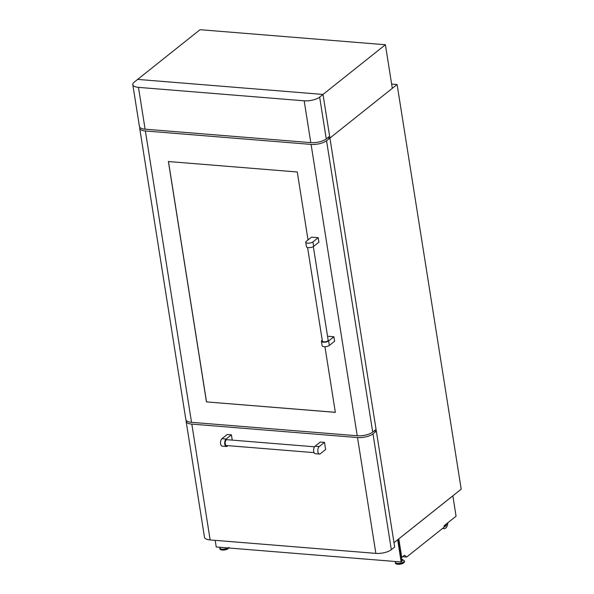 <?xml version="1.0" encoding="UTF-8"?>
<svg xmlns="http://www.w3.org/2000/svg" width="594" height="594" viewBox="0 0 594 594"><rect width="100%" height="100%" fill="white"/><g stroke="black" fill="none" stroke-linecap="round" stroke-linejoin="round"><path stroke-width="0.89" d="M443.079 528.021A6.096 3.096 94.6 0 0 444.275 528.63A6.096 3.096 94.6 0 0 447.861 522.757M444.215 526.655A4.143 2.109 94.6 0 0 444.431 526.692A4.143 2.109 94.6 0 0 446.74 523.648M461.196 489.166L397.104 84.511L329.915 138.038L394 542.693L461.196 489.166M391.632 84.066L397.104 84.511M327.621 137.853L329.915 138.038L327.621 137.853L329.915 138.038L376.061 429.388L372.698 432.068L326.552 140.719A11.457 4.247 171 0 1 311.078 144.409L357.224 435.766L191.528 422.327L145.382 130.97L311.078 144.409M402.65 556.704L406.667 557.031L444.282 527.064L444.074 525.764L456.073 516.208L452.851 495.864L398.767 538.907L452.851 495.864M406.667 557.031L404.492 555.234L401.744 557.424L398.812 538.914M444.223 526.655A4.143 2.109 94.6 0 0 446.213 524.064M397.661 539.775L401.173 561.976L216.231 546.977L215.184 540.347M398.5 539.107L402.012 561.308L401.173 561.976M319.646 97.112A11.457 4.247 171 0 1 304.173 100.809L138.476 87.37A11.457 4.247 171 0 1 132.804 84.667A11.457 4.247 171 0 1 134.289 82.076L200.037 29.7L385.402 44.736L392.307 88.335L329.915 138.038L323.01 94.439L137.645 79.403L323.01 94.439L329.633 136.249L326.269 138.929L319.646 97.112L385.402 44.736M324.51 442.382L320.322 442.04L315.043 446.243A3.898 1.982 94.6 0 0 313.691 451.351A3.898 1.982 94.6 0 0 315.295 453.712L319.483 454.054A3.898 1.982 94.6 0 0 320.359 453.742L325.638 449.532L324.51 442.382L319.23 446.584A3.898 1.982 94.6 0 0 317.872 451.692A3.898 1.982 94.6 0 0 319.483 454.054M314.538 446.799L226.93 439.694A2.925 1.485 94.6 0 0 225.252 443.755A2.925 1.485 94.6 0 0 226.463 445.53L314.07 452.635M232.247 440.124L231.408 434.83L227.227 434.489L221.948 438.691A3.898 1.982 94.6 0 0 220.515 442.976A3.898 1.982 94.6 0 0 222.193 446.161L226.381 446.502A3.898 1.982 94.6 0 0 227.264 446.191L227.94 445.649M191.817 424.109L357.506 437.548L375.853 553.378L210.157 539.939L191.817 424.109A11.457 4.247 171 0 1 186.137 421.413A11.457 4.247 171 0 1 186.256 420.478M231.408 434.83L226.128 439.033A3.898 1.982 94.6 0 0 224.695 443.31A3.898 1.982 94.6 0 0 226.381 446.502M372.98 433.858L376.344 431.177L394.683 547.007L391.327 549.68L372.98 433.858A11.457 4.247 171 0 1 357.506 437.548M374.049 430.992L376.344 431.177M186.137 421.413L204.484 537.236A11.457 4.247 -9 0 0 210.157 539.939M375.853 553.378A11.457 4.247 -9 0 0 391.327 549.68M132.804 84.667L139.427 126.485A11.457 4.247 -9 0 0 145.099 129.18L310.796 142.619A11.457 4.247 -9 0 0 326.269 138.929M308.375 247.631A3.898 1.448 171 0 1 306.445 246.71L305.732 242.241A3.898 1.448 171 0 1 306.237 241.357L311.516 237.154L318.213 237.697L318.926 242.166L313.639 246.369A3.898 1.448 171 0 1 308.375 247.631M318.213 237.697L312.934 241.899A3.898 1.448 171 0 1 307.67 243.161A3.898 1.448 171 0 1 305.732 242.241M307.558 247.505L322.386 341.142A2.925 1.084 -9 0 0 323.834 341.832A2.925 1.084 -9 0 0 326.797 341.409A2.925 1.084 -9 0 0 328.163 340.228L313.335 246.592M324.948 346.703L335.343 412.355L206.467 401.9L168.399 161.531L297.275 171.985L308.034 239.924M327.532 336.234L333.902 336.753L334.608 341.223L329.328 345.426A3.898 1.448 171 0 1 325.104 346.703A3.898 1.448 171 0 1 322.134 345.767L321.421 341.298A3.898 1.448 171 0 1 321.926 340.414L322.23 340.169M326.552 140.719L329.915 138.038M145.382 130.97A11.457 4.247 171 0 1 139.709 128.274A11.457 4.247 171 0 1 139.828 127.339M357.224 435.766A11.457 4.247 -9 0 0 372.698 432.068M139.709 128.274L185.855 419.624A11.457 4.247 -9 0 0 191.528 422.327M335.335 412.303L206.467 401.9M206.534 401.856L168.466 161.538M333.902 336.753L328.623 340.956A3.898 1.448 171 0 1 324.391 342.226A3.898 1.448 171 0 1 321.421 341.298M401.685 559.199A2.844 1.054 171 0 1 401.893 560.55M401.678 559.162A3.111 1.151 171 0 1 402.42 559.429A3.111 1.151 171 0 1 401.93 560.788M401.128 559.073L403.853 560.342A4.485 1.663 171 0 1 402.903 562.436A4.485 1.663 171 0 1 397.653 563.379A4.485 1.663 171 0 1 395.678 561.634L395.366 562.577A4.589 1.7 171 0 1 395.426 562.169M404.254 560.773A4.589 1.7 171 0 1 404.432 561.137A4.589 1.7 171 0 1 402.294 562.993A4.589 1.7 171 0 1 397.638 563.654A4.589 1.7 171 0 1 395.366 562.577L395.433 563.001A4.589 1.7 171 0 0 397.705 564.077A4.589 1.7 171 0 0 402.361 563.416A4.589 1.7 171 0 0 404.499 561.56C404.031 563.327 401.819 564.241 397.861 564.3C396.05 564.01 395.24 563.58 395.433 563.001M404.069 562.466A4.225 1.567 171 0 1 397.943 564.27M220.233 547.297L220.151 547.401A4.485 1.663 -9 0 0 222.126 549.146A4.485 1.663 -9 0 0 227.873 547.92M219.899 547.935A4.589 1.7 -9 0 0 219.839 548.336A4.589 1.7 -9 0 0 222.111 549.42A4.589 1.7 -9 0 0 228.296 547.95M228.972 547.326C228.504 549.094 226.292 550.007 222.334 550.066C220.523 549.777 219.713 549.339 219.906 548.759A4.589 1.7 -9 0 0 222.178 549.844A4.589 1.7 -9 0 0 228.757 547.987M222.416 550.037A4.225 1.567 -9 0 0 228.534 548.225M220.597 549.48A4.225 1.567 -9 0 0 222.253 550.022M397.78 564.255A4.225 1.567 171 0 1 396.131 563.721M315.043 446.243L319.23 446.584M226.128 439.033L221.948 438.691M145.099 129.18L138.476 87.37M304.173 100.809L310.796 142.619M313.639 246.369L312.934 241.899M328.623 340.956L329.328 345.426M403.853 560.342L404.499 561.56M220.151 547.401L219.906 548.759M444.275 528.63L442.493 528.489"/></g></svg>
